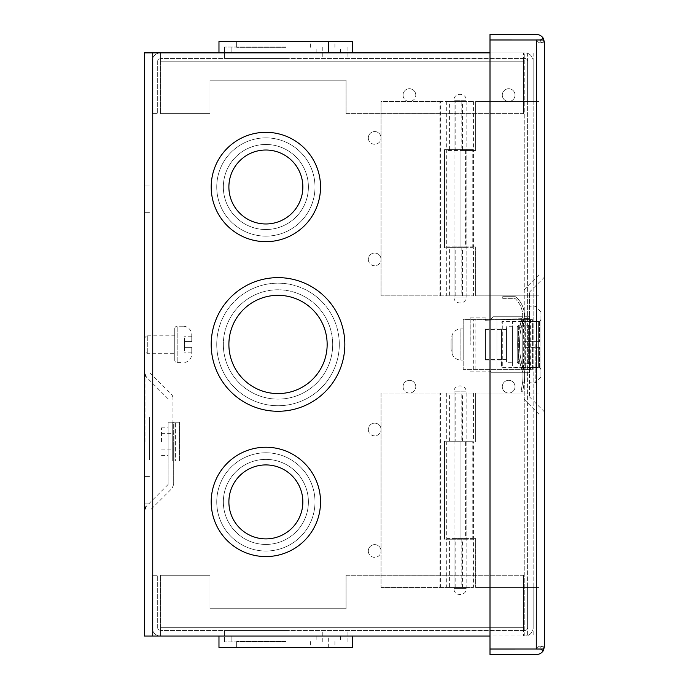 <?xml version="1.0" encoding="UTF-8"?>
<svg xmlns="http://www.w3.org/2000/svg" width="689" height="689" viewBox="0 0 689 689"><rect width="100%" height="100%" fill="white"/><g stroke="black" fill="none" stroke-linecap="round" stroke-linejoin="round"><path stroke-width="0.52" stroke-dasharray="3.44 2.58" d="M544.62 344.5L544.62 276.961L544.62 344.5M529.462 344.5L529.462 292.119L529.462 372.93L523.924 372.93L523.924 316.07L529.462 316.07L529.462 396.881L529.462 344.5M523.924 344.5L523.924 372.93L529.462 372.93L529.462 316.07L523.924 316.07L523.924 399.172L523.924 344.5M515.028 386.684A6.365 6.365 0 0 1 508.663 393.049A6.365 6.365 0 0 1 502.298 386.684A6.365 6.365 0 0 1 508.663 380.319A6.365 6.365 0 0 1 515.028 386.684A6.365 6.365 0 0 1 508.663 393.049A6.365 6.365 0 0 1 502.298 386.684A6.365 6.365 0 0 1 508.663 380.319A6.365 6.365 0 0 1 515.028 386.684M515.028 95.099A6.365 6.365 0 0 1 508.663 101.464A6.365 6.365 0 0 1 502.298 95.099A6.365 6.365 0 0 1 508.663 88.735A6.365 6.365 0 0 1 515.028 95.099A6.365 6.365 0 0 1 508.663 101.464A6.365 6.365 0 0 1 502.298 95.099A6.365 6.365 0 0 1 508.663 88.735A6.365 6.365 0 0 1 515.028 95.099M539.082 344.5L539.082 414.33L539.082 344.5M536.266 649.021L540.564 649.021C540.469 646.919 541.821 645.989 544.62 646.239L544.62 646.213A8.363 8.363 0 0 0 544.62 646.187L544.62 42.813A8.363 8.363 0 0 0 544.62 42.787L543.242 38.214A8.363 8.363 0 0 0 536.266 34.45L490 34.45L490 39.988L543.242 39.996L544.62 42.787L539.082 42.787L539.082 646.213L539.082 42.787L544.62 42.813L539.082 42.813L536.266 39.996L490 39.996L490 649.004L536.266 649.004L490 649.012L540.564 649.004L490 649.004L490 654.55L536.266 654.55A8.363 8.363 0 0 0 543.242 650.786L540.564 649.021C540.503 646.911 541.855 645.981 544.62 646.239L543.242 650.786M544.62 646.213L539.082 646.213L544.62 646.187C541.821 645.972 540.469 646.902 540.564 649.004L543.242 649.004L540.564 649.004C540.503 646.893 541.855 645.963 544.62 646.213L543.242 649.004L536.266 649.004L539.082 646.187L544.62 646.187L539.082 646.187L536.266 649.012L539.082 646.213L536.266 648.995L536.266 39.996L539.082 42.804L544.62 42.787C541.821 43.028 540.469 42.098 540.564 39.996L536.266 39.996L539.082 42.813L544.62 42.813L539.082 42.804L536.266 39.988L540.564 39.988L490 39.996L536.266 39.988L536.266 648.995L536.266 40.005M543.242 38.214L540.555 39.979C540.503 42.089 541.855 43.019 544.62 42.761C541.821 43.011 540.469 42.081 540.564 39.988L540.555 39.996C540.452 42.098 541.812 43.028 544.62 42.787M490 39.996L490 649.004L490 39.996M453.991 588.656L453.991 391.834L466.143 391.834L453.991 391.834C453.543 384.023 466.591 384.023 466.143 391.834L466.143 588.656L453.991 588.656L466.143 588.656C466.591 596.467 453.543 596.467 453.991 588.656M453.991 393.049L466.143 393.049L466.143 441.253L453.991 441.253L455.171 441.253L455.171 393.049L453.991 393.049L453.991 441.253M466.143 393.049L461.174 393.049L461.174 441.253L466.143 441.253M440.676 393.049L381.043 393.049L381.043 587.441L440.676 587.441L440.676 393.049L473.429 393.049L446.696 393.049L449.409 393.049L449.409 441.253L455.171 441.253M446.696 393.049L446.696 441.253L449.409 441.253M473.429 393.049L473.429 441.253L446.696 441.253M449.409 539.229L446.696 539.229L446.696 587.441L449.409 587.441L449.409 539.229L455.171 539.229L453.991 539.229L453.991 587.441L466.143 587.441L381.043 587.441L381.043 393.049L440.004 393.049L440.004 587.441M446.696 539.229L473.429 539.229L473.429 587.441L446.696 587.441M473.429 539.229L444.517 539.229L466.143 539.229L466.143 587.441M466.143 539.229L453.991 539.229M449.409 393.049L455.171 393.049M461.174 393.049L440.004 393.049M461.174 441.253L444.517 441.253L444.517 539.229L444.517 441.253L473.429 441.253M440.676 587.441L473.429 587.441M449.409 587.441L453.991 587.441M455.171 587.441L455.171 539.229M472.223 538.453L473.429 538.453L473.429 442.037L472.223 442.037L472.223 538.453L465.592 538.453L466.143 538.453L466.143 442.037L446.696 442.037L473.429 442.037M473.429 538.453L446.696 538.453L446.696 442.037M446.696 538.453L475.617 538.453L453.991 538.453L453.991 442.037M453.991 538.453L466.143 538.453M539.082 587.441L539.082 393.049L475.617 393.049L475.617 442.037L460.063 442.037L475.617 442.037L475.617 393.049L539.082 393.049L539.082 587.441L475.617 587.441L539.082 587.441M475.617 538.453L475.617 587.441L475.617 538.453M472.223 442.037L466.143 442.037M465.592 442.037L465.592 538.453M453.991 297.071L453.991 100.249L466.143 100.249L453.991 100.249C453.543 92.438 466.591 92.438 466.143 100.249L466.143 297.071L453.991 297.071L466.143 297.071C466.591 304.882 453.543 304.882 453.991 297.071M453.991 101.464L466.143 101.464L466.143 149.677L453.991 149.677L455.171 149.677L455.171 101.464L453.991 101.464L453.991 149.677M466.143 101.464L461.174 101.464L461.174 149.677L466.143 149.677M440.676 101.464L381.043 101.464L381.043 295.857L440.676 295.857L440.676 101.464L473.429 101.464L446.696 101.464L449.409 101.464L449.409 149.677L455.171 149.677M446.696 101.464L446.696 149.677L449.409 149.677M473.429 101.464L473.429 149.677L446.696 149.677M449.409 247.644L446.696 247.644L446.696 295.857L449.409 295.857L449.409 247.644L455.171 247.644L453.991 247.644L453.991 295.857L466.143 295.857L381.043 295.857L381.043 101.464L440.004 101.464L440.004 295.857M446.696 247.644L473.429 247.644L473.429 295.857L446.696 295.857M473.429 247.644L444.517 247.644L466.143 247.644L466.143 295.857M466.143 247.644L453.991 247.644M449.409 101.464L455.171 101.464M461.174 101.464L440.004 101.464M461.174 149.677L444.517 149.677L444.517 247.644L444.517 149.677L473.429 149.677M440.676 295.857L473.429 295.857M449.409 295.857L453.991 295.857M455.171 295.857L455.171 247.644M472.223 246.869L473.429 246.869L473.429 150.452L472.223 150.452L472.223 246.869L465.592 246.869L466.143 246.869L466.143 150.452L446.696 150.452L473.429 150.452M473.429 246.869L446.696 246.869L446.696 150.452M446.696 246.869L475.617 246.869L453.991 246.869L453.991 150.452M453.991 246.869L466.143 246.869M539.082 295.857L539.082 101.464L475.617 101.464L475.617 150.452L460.063 150.452L475.617 150.452L475.617 101.464L539.082 101.464L539.082 295.857L475.617 295.857L539.082 295.857M475.617 246.869L475.617 295.857L475.617 246.869M472.223 150.452L466.143 150.452M465.592 150.452L465.592 246.869M501.523 344.5L501.523 366.884L501.523 344.5M540.943 369.95A2.3 2.3 0 0 0 538.643 367.65L502.29 367.65L502.29 321.35L538.643 321.35L538.643 367.65L538.643 321.35A2.3 2.3 0 0 0 540.943 319.05L540.943 377.029L540.943 319.05M501.523 329.006L501.523 359.994L501.523 329.006L485.452 329.006L485.452 359.994L485.452 329.006M501.523 359.994L485.452 359.994M535.198 344.5L535.198 382.765L535.198 344.5M506.501 359.615L506.501 329.385L506.501 359.615L485.452 359.615L485.452 329.385L485.452 359.615M506.501 329.385L485.452 329.385M512.625 362.293L512.625 326.707L512.625 362.293L506.501 362.293L506.501 326.707L506.501 362.293M512.625 326.707L506.501 326.707M490.051 344.5L490.051 371.095L490.051 344.5M496.933 372.241L496.933 344.5L496.933 372.241C489.5 372.241 489.5 372.241 496.933 372.241C489.5 372.241 489.5 372.241 496.933 372.241L529.462 372.241L529.462 362.061L529.462 372.241L496.933 372.241M496.933 316.759L496.933 344.5L496.933 316.759L493.195 316.759L490.129 320.075L493.195 316.759L522.65 316.759L521.487 320.23L522.65 316.759L496.933 316.759M490.051 320.075L488.251 320.161L490.051 320.075M523.562 319.627L532.364 319.627L532.382 369.373L463.197 369.373L463.197 345.077L470.199 345.077L470.199 317.905L470.199 343.923L463.197 343.923L463.197 319.627L523.562 319.627A107.544 9.37 90 0 0 523.304 344.5A107.544 9.37 90 0 0 523.562 369.373L532.399 369.373L532.399 319.627L463.197 319.627L463.197 369.373L525.673 369.373L525.673 319.627L525.655 369.373L523.562 369.373M524.544 372.241A73.439 73.439 0 0 1 524.605 375.186A73.439 73.439 0 0 0 524.544 372.241A73.439 73.439 0 0 1 524.605 375.186A73.439 73.439 0 0 0 524.544 372.241A79.39 79.39 0 0 1 521.34 327.284L523.235 320.23L521.487 320.23L523.235 320.23L524.432 316.759L521.34 327.284A79.39 79.39 0 0 0 524.544 372.241A79.39 79.39 0 0 1 524.501 316.596A79.39 79.39 0 0 0 524.544 372.241M522.193 367.271L522.193 321.729L522.193 367.271L512.625 367.271L512.625 321.729L512.625 367.271M522.193 321.729L512.625 321.729M522.658 381.99L521.082 391.602L522.658 381.99A71.82 71.82 0 0 0 522.942 372.732A81.044 81.044 0 0 1 519.627 327.284L521.487 320.23L519.627 327.284A81.044 81.044 0 0 0 522.942 372.732A81.044 81.044 0 0 1 522.71 316.596A81.044 81.044 0 0 0 522.942 372.732A71.82 71.82 0 0 1 522.985 375.186A71.82 71.82 0 0 0 522.942 372.732A71.82 71.82 0 0 1 522.658 381.99L521.082 391.602L522.658 381.99A71.82 71.82 0 0 0 522.985 375.186A71.82 71.82 0 0 1 522.658 381.99L524.251 382.361L522.658 391.972L524.251 382.361A73.439 73.439 0 0 0 524.605 375.186A73.439 73.439 0 0 1 524.251 382.361L522.658 391.972L524.251 382.361A73.439 73.439 0 0 0 524.605 375.186A73.439 73.439 0 0 1 524.251 382.361L522.658 381.99M539.409 367.461L539.409 347.368L524.105 347.368L539.409 347.368L539.409 367.461L522.193 367.461L522.193 321.539L522.193 367.461M539.409 321.539L539.409 341.632L539.409 321.539L522.193 321.539M539.409 341.632L524.105 341.632L524.105 347.368L524.105 341.632L539.409 341.632M530.53 319.627A107.544 9.37 90 0 0 530.28 344.5A107.544 9.37 90 0 0 530.53 369.373M451.045 341.236L451.045 347.764L451.045 341.236A18.147 18.147 0 0 1 452.105 335.13A9.319 9.319 0 0 1 460.881 328.946L463.197 328.946L463.197 360.054L463.197 328.946M451.045 347.764A18.147 18.147 0 0 0 452.105 353.87A9.319 9.319 0 0 0 460.881 360.054L463.197 360.054M540.943 344.5L540.943 311.971L540.943 344.5M529.462 316.759L529.462 362.061L529.462 316.759L529.462 318.292L529.462 316.759L524.432 316.759A79.39 79.39 0 0 0 523.795 318.542L529.462 318.292L523.795 318.542A79.39 79.39 0 0 1 524.432 316.759L529.462 316.759M528.317 325.199L529.462 326.939L528.317 325.199L518.361 325.199L528.317 325.199L528.317 363.801L518.361 363.801L517.215 362.061L517.215 326.939L518.361 325.199L517.215 326.939L517.215 362.061L518.361 363.801L528.317 363.801L529.462 362.061L528.317 363.801L528.317 325.199M517.215 362.061L517.215 326.939L517.215 362.061M522.65 316.759L493.195 316.759L522.65 316.759A81.044 81.044 0 0 0 522.004 318.628L490.129 320.075L522.004 318.628A81.044 81.044 0 0 1 522.65 316.759M488.251 320.161L485.452 320.161L485.452 317.905L485.452 320.161L488.251 320.161L485.452 320.29L488.251 320.161M516.311 297.226A25.648 25.648 0 0 1 524.501 316.596A25.648 25.648 0 0 0 516.311 297.226A2.093 2.093 0 0 0 514.881 296.666A2.093 2.093 0 0 1 516.311 297.226M522.71 316.596A23.857 23.857 0 0 0 514.881 298.337L502.729 298.337L502.729 296.666L502.729 298.337L514.881 298.337A23.857 23.857 0 0 1 522.71 316.596M502.729 296.666L514.881 296.666L502.729 296.666M470.199 345.077L470.199 343.923M521.082 391.602L522.658 391.972L521.082 391.602M463.197 345.077L463.197 343.923M532.364 369.373L532.364 319.627M144.38 441.649L144.38 372.783L144.38 441.649M173.68 441.649L173.68 484.453L173.68 441.649M149.918 490.241L149.918 503.9L149.918 490.241M144.38 490.241L144.38 503.9L144.38 490.241M149.918 198.656L149.918 212.315L149.918 198.656M144.38 198.656L144.38 212.315L144.38 198.656M168.142 441.649L168.142 484.453L168.142 441.649M216.742 344.448A61.278 61.278 0 0 1 278.02 283.17A61.278 61.278 0 0 1 339.298 344.448A61.278 61.278 0 0 0 278.02 283.17A61.278 61.278 0 0 0 216.742 344.448A61.278 61.278 0 0 1 278.02 283.17A61.278 61.278 0 0 1 339.298 344.448A61.278 61.278 0 0 1 278.02 405.735A61.278 61.278 0 0 1 216.742 344.448A61.278 61.278 0 0 1 278.02 283.17A61.278 61.278 0 0 1 339.298 344.448A61.278 61.278 0 0 1 278.02 405.735A61.278 61.278 0 0 1 216.742 344.448A61.278 61.278 0 0 0 278.02 405.735A61.278 61.278 0 0 0 339.298 344.448A61.278 61.278 0 0 1 278.02 405.735A61.278 61.278 0 0 1 216.742 344.448M216.742 501.902A49.134 49.134 0 0 1 265.868 452.776A49.134 49.134 0 0 1 315.002 501.902A49.134 49.134 0 0 0 265.868 452.776A49.134 49.134 0 0 0 216.742 501.902A49.134 49.134 0 0 1 265.868 452.776A49.134 49.134 0 0 1 315.002 501.902A49.134 49.134 0 0 1 265.868 551.036A49.134 49.134 0 0 1 216.742 501.902A49.134 49.134 0 0 1 265.868 452.776A49.134 49.134 0 0 1 315.002 501.902A49.134 49.134 0 0 1 265.868 551.036A49.134 49.134 0 0 1 216.742 501.902A49.134 49.134 0 0 0 265.868 551.036A49.134 49.134 0 0 0 315.002 501.902A49.134 49.134 0 0 1 265.868 551.036A49.134 49.134 0 0 1 216.742 501.902M216.742 186.995A49.134 49.134 0 0 1 265.868 137.869A49.134 49.134 0 0 1 315.002 186.995A49.134 49.134 0 0 0 265.868 137.869A49.134 49.134 0 0 0 216.742 186.995A49.134 49.134 0 0 1 265.868 137.869A49.134 49.134 0 0 1 315.002 186.995A49.134 49.134 0 0 1 265.868 236.129A49.134 49.134 0 0 1 216.742 186.995A49.134 49.134 0 0 1 265.868 137.869A49.134 49.134 0 0 1 315.002 186.995A49.134 49.134 0 0 1 265.868 236.129A49.134 49.134 0 0 1 216.742 186.995A49.134 49.134 0 0 0 265.868 236.129A49.134 49.134 0 0 0 315.002 186.995A49.134 49.134 0 0 1 265.868 236.129A49.134 49.134 0 0 1 216.742 186.995M211.196 501.902A54.672 54.672 0 0 0 265.868 556.574A54.672 54.672 0 0 0 320.54 501.902A54.672 54.672 0 0 1 265.868 556.574A54.672 54.672 0 0 1 211.196 501.902A54.672 54.672 0 0 1 265.868 447.239A54.672 54.672 0 0 1 320.54 501.902A54.672 54.672 0 0 1 265.868 556.574A54.672 54.672 0 0 1 211.196 501.902A54.672 54.672 0 0 1 265.868 447.239A54.672 54.672 0 0 1 320.54 501.902A54.672 54.672 0 0 0 265.868 447.239A54.672 54.672 0 0 0 211.196 501.902M211.196 186.995A54.672 54.672 0 0 0 265.868 241.667A54.672 54.672 0 0 0 320.54 186.995A54.672 54.672 0 0 1 265.868 241.667A54.672 54.672 0 0 1 211.196 186.995A54.672 54.672 0 0 1 265.868 132.322A54.672 54.672 0 0 1 320.54 186.995A54.672 54.672 0 0 1 265.868 241.667A54.672 54.672 0 0 1 211.196 186.995A54.672 54.672 0 0 1 265.868 132.322A54.672 54.672 0 0 1 320.54 186.995A54.672 54.672 0 0 0 265.868 132.322A54.672 54.672 0 0 0 211.196 186.995M211.196 344.448A66.824 66.824 0 0 0 278.02 411.273A66.824 66.824 0 0 0 344.836 344.448A66.824 66.824 0 0 1 278.02 411.273A66.824 66.824 0 0 1 211.196 344.448A66.824 66.824 0 0 1 278.02 277.633A66.824 66.824 0 0 1 344.836 344.448A66.824 66.824 0 0 1 278.02 411.273A66.824 66.824 0 0 1 211.196 344.448A66.824 66.824 0 0 1 278.02 277.633A66.824 66.824 0 0 1 344.836 344.448A66.824 66.824 0 0 0 278.02 277.633A66.824 66.824 0 0 0 211.196 344.448M368.314 429.497A6.365 6.365 0 0 0 374.678 435.861A6.365 6.365 0 0 0 381.043 429.497A6.365 6.365 0 0 1 374.678 435.861A6.365 6.365 0 0 1 368.314 429.497A6.365 6.365 0 0 1 374.678 423.132A6.365 6.365 0 0 1 381.043 429.497A6.365 6.365 0 0 0 374.678 423.132A6.365 6.365 0 0 0 368.314 429.497M403.056 386.684A6.365 6.365 0 0 0 409.43 393.049A6.365 6.365 0 0 0 415.794 386.684A6.365 6.365 0 0 1 409.43 393.049A6.365 6.365 0 0 1 403.056 386.684A6.365 6.365 0 0 1 409.43 380.319A6.365 6.365 0 0 1 415.794 386.684A6.365 6.365 0 0 0 409.43 380.319A6.365 6.365 0 0 0 403.056 386.684M368.314 259.409A6.365 6.365 0 0 0 374.678 265.773A6.365 6.365 0 0 0 381.043 259.409A6.365 6.365 0 0 1 374.678 265.773A6.365 6.365 0 0 1 368.314 259.409A6.365 6.365 0 0 1 374.678 253.044A6.365 6.365 0 0 1 381.043 259.409A6.365 6.365 0 0 0 374.678 253.044A6.365 6.365 0 0 0 368.314 259.409M368.314 137.912A6.365 6.365 0 0 0 374.678 144.277A6.365 6.365 0 0 0 381.043 137.912A6.365 6.365 0 0 1 374.678 144.277A6.365 6.365 0 0 1 368.314 137.912A6.365 6.365 0 0 1 374.678 131.547A6.365 6.365 0 0 1 381.043 137.912A6.365 6.365 0 0 0 374.678 131.547A6.365 6.365 0 0 0 368.314 137.912M403.056 95.099A6.365 6.365 0 0 0 409.43 101.464A6.365 6.365 0 0 0 415.794 95.099A6.365 6.365 0 0 1 409.43 101.464A6.365 6.365 0 0 1 403.056 95.099A6.365 6.365 0 0 1 409.43 88.735A6.365 6.365 0 0 1 415.794 95.099A6.365 6.365 0 0 0 409.43 88.735A6.365 6.365 0 0 0 403.056 95.099M368.314 550.993A6.365 6.365 0 0 0 374.678 557.358A6.365 6.365 0 0 0 381.043 550.993A6.365 6.365 0 0 1 374.678 557.358A6.365 6.365 0 0 1 368.314 550.993A6.365 6.365 0 0 1 374.678 544.62A6.365 6.365 0 0 1 381.043 550.993A6.365 6.365 0 0 0 374.678 544.62A6.365 6.365 0 0 0 368.314 550.993M149.918 441.649L149.918 372.783L149.918 441.649M149.625 441.649L149.625 417.345L149.625 441.649M161.527 441.649L161.527 427.843L161.527 441.649M332.692 344.448A54.672 54.672 0 0 1 278.02 399.12A54.672 54.672 0 0 1 223.348 344.448A54.672 54.672 0 0 0 278.02 399.12A54.672 54.672 0 0 0 332.692 344.448A54.672 54.672 0 0 1 278.02 399.12A54.672 54.672 0 0 1 223.348 344.448A54.672 54.672 0 0 0 278.02 399.12A54.672 54.672 0 0 0 332.692 344.448A54.672 54.672 0 0 0 278.02 289.776A54.672 54.672 0 0 0 223.348 344.448A54.672 54.672 0 0 1 278.02 289.776A54.672 54.672 0 0 1 332.692 344.448A54.672 54.672 0 0 0 278.02 289.776A54.672 54.672 0 0 0 223.348 344.448A54.672 54.672 0 0 1 278.02 289.776A54.672 54.672 0 0 1 332.692 344.448M308.396 501.902A42.52 42.52 0 0 1 265.868 544.431A42.52 42.52 0 0 1 223.348 501.902A42.52 42.52 0 0 0 265.868 544.431A42.52 42.52 0 0 0 308.396 501.902A42.52 42.52 0 0 1 265.868 544.431A42.52 42.52 0 0 1 223.348 501.902A42.52 42.52 0 0 0 265.868 544.431A42.52 42.52 0 0 0 308.396 501.902A42.52 42.52 0 0 0 265.868 459.382A42.52 42.52 0 0 0 223.348 501.902A42.52 42.52 0 0 1 265.868 459.382A42.52 42.52 0 0 1 308.396 501.902A42.52 42.52 0 0 0 265.868 459.382A42.52 42.52 0 0 0 223.348 501.902A42.52 42.52 0 0 1 265.868 459.382A42.52 42.52 0 0 1 308.396 501.902M308.396 186.995A42.52 42.52 0 0 1 265.868 229.523A42.52 42.52 0 0 1 223.348 186.995A42.52 42.52 0 0 0 265.868 229.523A42.52 42.52 0 0 0 308.396 186.995A42.52 42.52 0 0 1 265.868 229.523A42.52 42.52 0 0 1 223.348 186.995A42.52 42.52 0 0 0 265.868 229.523A42.52 42.52 0 0 0 308.396 186.995A42.52 42.52 0 0 0 265.868 144.475A42.52 42.52 0 0 0 223.348 186.995A42.52 42.52 0 0 1 265.868 144.475A42.52 42.52 0 0 1 308.396 186.995A42.52 42.52 0 0 0 265.868 144.475A42.52 42.52 0 0 0 223.348 186.995A42.52 42.52 0 0 1 265.868 144.475A42.52 42.52 0 0 1 308.396 186.995M228.886 501.902A36.982 36.982 0 0 1 265.868 464.92A36.982 36.982 0 0 1 302.85 501.902A36.982 36.982 0 0 0 265.868 464.92A36.982 36.982 0 0 0 228.886 501.902A36.982 36.982 0 0 1 265.868 464.92A36.982 36.982 0 0 1 302.85 501.902A36.982 36.982 0 0 1 265.868 538.893A36.982 36.982 0 0 1 228.886 501.902A36.982 36.982 0 0 0 265.868 538.893A36.982 36.982 0 0 0 302.85 501.902A36.982 36.982 0 0 1 265.868 538.893A36.982 36.982 0 0 1 228.886 501.902M228.886 186.995A36.982 36.982 0 0 1 265.868 150.013A36.982 36.982 0 0 1 302.85 186.995A36.982 36.982 0 0 0 265.868 150.013A36.982 36.982 0 0 0 228.886 186.995A36.982 36.982 0 0 1 265.868 150.013A36.982 36.982 0 0 1 302.85 186.995A36.982 36.982 0 0 1 265.868 223.977A36.982 36.982 0 0 1 228.886 186.995A36.982 36.982 0 0 0 265.868 223.977A36.982 36.982 0 0 0 302.85 186.995A36.982 36.982 0 0 1 265.868 223.977A36.982 36.982 0 0 1 228.886 186.995M228.886 344.448A49.134 49.134 0 0 1 278.02 295.323A49.134 49.134 0 0 1 327.154 344.448A49.134 49.134 0 0 0 278.02 295.323A49.134 49.134 0 0 0 228.886 344.448A49.134 49.134 0 0 1 278.02 295.323A49.134 49.134 0 0 1 327.154 344.448A49.134 49.134 0 0 1 278.02 393.583A49.134 49.134 0 0 1 228.886 344.448A49.134 49.134 0 0 0 278.02 393.583A49.134 49.134 0 0 0 327.154 344.448A49.134 49.134 0 0 1 278.02 393.583A49.134 49.134 0 0 1 228.886 344.448M490 636.033L144.38 636.033L144.38 52.872L490 52.872M152.734 52.872L524.794 52.872L149.918 52.872L152.734 52.872L152.734 636.033M527.61 52.872L527.61 636.033L527.61 52.872M533.157 52.872L533.157 636.033L533.157 52.872M149.918 52.872L149.918 636.033L149.918 52.872M168.142 461.087L168.142 422.202L168.142 461.096L168.142 422.211L168.142 461.087L173.68 461.096L168.142 461.096L173.68 461.096L168.142 461.096L173.68 461.096L173.68 422.202L168.142 422.202L173.68 422.202L168.142 422.202L173.68 422.202L173.68 461.087L168.142 461.087L179.51 461.087L168.142 461.087M168.142 422.211L179.51 422.211L168.142 422.211M172.25 422.211L173.972 422.211L173.972 461.087L172.25 461.087L173.972 461.087L173.972 422.211L173.972 461.087L172.25 461.087L173.972 461.087L173.972 422.211L172.25 422.211L173.972 422.211L172.25 422.211L172.25 461.087L172.25 422.211M175.402 461.087L179.51 461.087L175.402 461.087L175.402 422.211L175.402 461.087M149.918 441.744L149.918 459.968L149.918 441.744M179.51 461.087L179.51 422.211L179.51 461.087M149.625 459.968L149.625 441.744L149.625 459.968M273.645 58.41L224.511 58.41L273.645 58.41M273.645 47.033L224.511 47.033L273.645 47.033M285.797 58.41L224.511 58.41L285.797 58.41M285.797 47.033L224.511 47.033L285.797 47.033M273.645 52.872L352.613 52.872L273.645 52.872M218.973 52.872L218.973 41.495L352.613 41.495M285.797 47.326L236.663 47.326L285.797 47.326M273.645 47.326L236.663 47.326L273.645 47.326M524.794 58.41L523.433 58.41L524.794 58.41A2.816 2.816 0 0 1 527.61 61.226A2.816 2.816 0 0 0 524.794 58.41M523.433 58.41L160.511 58.41L523.433 58.41L523.433 52.872L523.433 113.616L523.433 58.41M160.511 61.226L160.511 58.41A2.816 2.816 0 0 0 157.695 61.226A2.816 2.816 0 0 1 160.511 58.41L160.511 52.872L524.794 52.872L160.511 52.872L160.511 61.226L523.433 61.226L523.433 113.616L523.433 61.226L160.511 61.226L523.433 61.226L160.511 61.226L160.511 113.616L160.511 61.226M523.433 113.616L346.059 113.616L346.059 80.182L209.981 80.182L209.981 113.616L160.511 113.616L209.981 113.616L160.511 113.616L209.981 113.616L209.981 80.182L209.981 113.616L209.981 80.182L346.059 80.182L209.981 80.182L346.059 80.182L346.059 113.616L346.059 80.182L346.059 113.616L523.433 113.616M157.695 61.226L157.695 113.616L157.695 61.226M527.61 101.464L527.61 61.226L527.61 101.464L533.157 101.464L527.61 101.464M285.797 52.872L231.125 52.872L285.797 52.872M160.511 58.41L160.511 52.872A8.363 8.363 0 0 0 152.148 61.226A8.363 8.363 0 0 1 160.511 52.872L160.511 58.41M533.157 61.226A8.363 8.363 0 0 0 524.794 52.872A8.363 8.363 0 0 1 533.157 61.226L533.157 101.464L533.157 61.226M152.148 113.616L157.695 113.616L152.148 113.616L152.148 61.226L152.148 113.616M285.797 41.495L334.923 41.495L285.797 41.495M273.645 41.495L310.627 41.495L273.645 41.495M273.645 630.495L224.511 630.495L273.645 630.495M273.645 641.864L224.511 641.864L273.645 641.864M285.797 630.495L224.511 630.495L285.797 630.495M285.797 641.864L224.511 641.864L285.797 641.864M273.645 636.033L352.613 636.033L273.645 636.033M352.613 647.41L218.973 647.41L328.317 647.41L218.973 647.41L218.973 636.033M285.797 641.571L236.663 641.571L285.797 641.571M273.645 641.571L236.663 641.571L273.645 641.571M524.794 630.495L523.433 630.495L524.794 630.495A2.816 2.816 0 0 0 527.61 627.679A2.816 2.816 0 0 1 524.794 630.495M523.433 630.495L160.511 630.495L523.433 630.495L523.433 636.033L523.433 575.289L523.433 630.495M160.511 627.679L160.511 630.495A2.816 2.816 0 0 1 157.695 627.679A2.816 2.816 0 0 0 160.511 630.495L160.511 636.033L524.794 636.033L160.511 636.033L160.511 627.679L523.433 627.679L523.433 575.289L523.433 627.679L160.511 627.679L523.433 627.679L160.511 627.679L160.511 575.289L160.511 627.679M523.433 575.289L346.059 575.289L346.059 608.723L209.981 608.723L209.981 575.289L160.511 575.289L209.981 575.289L160.511 575.289L209.981 575.289L209.981 608.723L209.981 575.289L209.981 608.723L346.059 608.723L209.981 608.723L346.059 608.723L346.059 575.289L346.059 608.723L346.059 575.289L523.433 575.289M157.695 627.679L157.695 575.289L157.695 627.679M527.61 587.441L527.61 627.679L527.61 587.441L533.157 587.441L527.61 587.441M285.797 636.033L231.125 636.033L285.797 636.033M160.511 630.495L160.511 636.033A8.363 8.363 0 0 1 152.148 627.679A8.363 8.363 0 0 0 160.511 636.033L160.511 630.495M533.157 627.679A8.363 8.363 0 0 1 524.794 636.033A8.363 8.363 0 0 0 533.157 627.679L533.157 587.441L533.157 627.679M152.148 575.289L157.695 575.289L152.148 575.289L152.148 627.679L152.148 575.289M285.797 647.41L334.923 647.41L285.797 647.41M273.645 647.41L310.627 647.41L273.645 647.41M174.748 328.662L174.748 360.244A2.429 2.429 0 0 0 177.176 362.672L177.176 326.224L177.176 362.672L183.016 362.672L183.016 326.224L177.176 326.224A2.429 2.429 0 0 0 174.748 328.662L174.748 360.244M191.757 353.931L191.757 347.368L184.471 347.368L191.757 347.368L191.757 353.931A8.75 8.75 0 0 1 183.016 362.672L183.016 326.224A8.75 8.75 0 0 1 191.757 334.975L191.757 341.537L184.471 341.537L184.471 347.368L184.471 341.537L191.757 341.537L191.757 334.975M174.748 353.681L174.748 335.216L147.291 335.216L147.291 353.681L147.291 335.216L144.38 338.135L144.38 350.77L147.291 353.681L174.748 353.681L174.748 335.216M144.38 350.77L144.38 338.135M184.471 341.537L191.757 341.537L191.757 336.757L191.757 341.537L184.471 341.537L184.471 336.757L184.471 341.537M184.471 347.368L191.757 347.368L191.757 352.148L191.757 347.368L184.471 347.368L184.471 352.148L184.471 347.368M191.757 336.757L184.471 336.757M191.757 352.148L184.471 352.148M461.174 539.229L461.174 587.441M462.508 441.253L462.508 393.049M462.508 587.441L462.508 539.229M460.063 538.453L460.063 442.037L460.063 538.453M461.174 247.644L461.174 295.857M462.508 149.677L462.508 101.464M462.508 295.857L462.508 247.644M460.063 246.869L460.063 150.452L460.063 246.869M501.523 322.116L502.29 321.35L502.29 367.65L501.523 366.884M522.167 319.627L522.167 369.373M460.881 360.054L460.881 328.946L460.881 360.054M452.105 353.87L452.105 335.13L452.105 353.87M518.361 325.199L518.361 363.801L518.361 325.199M519.627 327.284L521.34 327.284L519.627 327.284M473.696 369.373L473.696 319.627M475.126 369.373L475.126 319.627M518.989 369.373L518.989 319.627M145.999 441.649L145.999 376.702L145.999 441.649M172.061 441.649L172.061 394.926L172.061 441.649M524.794 636.033L524.794 52.872L524.794 636.033M529.462 292.119L544.62 276.961M523.924 399.172L539.082 414.33M529.462 396.881L544.62 412.039M523.924 289.828L539.082 274.67M540.943 377.029L535.198 382.765L529.462 382.765M470.199 371.095L490.051 371.095L491.197 372.241M540.943 311.971L535.198 306.235L529.462 306.235M470.199 317.905L485.452 317.905M149.918 372.783L172.061 394.926L173.68 398.845M144.38 476.59L149.918 476.59L144.38 476.59M144.38 185.005L149.918 185.005L144.38 185.005M168.142 398.845L145.999 376.702M173.68 484.453L172.061 488.363L149.918 510.506M161.527 455.446L168.142 455.446M161.527 433.381L173.68 433.381M144.38 503.9L149.918 503.9L144.38 503.9M144.38 212.315L149.918 212.315L144.38 212.315M168.142 484.453L145.999 506.587M161.527 427.843L168.142 427.843M161.527 449.908L173.68 449.908M224.511 47.033L224.511 58.41L224.511 47.033M316.165 52.872L316.165 47.033M340.469 52.872L340.469 47.033M236.663 47.326L236.663 41.495L236.663 47.326M322.779 47.033L322.779 58.41M347.075 47.033L347.075 58.41M231.125 52.872L231.125 47.033L231.125 52.872M334.923 47.326L334.923 41.495M310.627 47.326L310.627 41.495M224.511 641.864L224.511 630.495L224.511 641.864M316.165 636.033L316.165 641.864M340.469 636.033L340.469 641.864M328.317 647.41L328.317 636.033M236.663 641.571L236.663 647.41L236.663 641.571M322.779 641.864L322.779 630.495M347.075 641.864L347.075 630.495M231.125 636.033L231.125 641.864L231.125 636.033M334.923 641.571L334.923 647.41M310.627 641.571L310.627 647.41"/><path stroke-width="1.03" d="M544.62 42.813L543.242 39.996L490 39.996L490 34.45L536.266 34.45A8.363 8.363 0 0 1 543.242 38.214L544.62 42.787A8.363 8.363 0 0 1 544.62 42.813L544.62 646.187A8.363 8.363 0 0 1 544.62 646.213L543.242 650.786A8.363 8.363 0 0 1 536.266 654.55L490 654.55L490 649.012L543.242 649.004L544.62 646.213M543.242 650.786L540.564 649.021L536.266 649.021M536.395 39.996L490 39.988L490 649.004L536.49 649.004M536.266 39.979L540.564 39.979L543.242 38.214M536.266 649.004L536.507 39.996M320.54 501.902A54.672 54.672 0 0 1 265.868 556.574A54.672 54.672 0 0 1 211.196 501.902A54.672 54.672 0 0 1 265.868 447.239A54.672 54.672 0 0 1 320.54 501.902M320.54 186.995A54.672 54.672 0 0 1 265.868 241.667A54.672 54.672 0 0 1 211.196 186.995A54.672 54.672 0 0 1 265.868 132.322A54.672 54.672 0 0 1 320.54 186.995M344.836 344.448A66.824 66.824 0 0 1 278.02 411.273A66.824 66.824 0 0 1 211.196 344.448A66.824 66.824 0 0 1 278.02 277.633A66.824 66.824 0 0 1 344.836 344.448M302.85 501.902A36.982 36.982 0 0 0 265.868 464.92A36.982 36.982 0 0 0 228.886 501.902A36.982 36.982 0 0 0 265.868 538.893A36.982 36.982 0 0 0 302.85 501.902M302.85 186.995A36.982 36.982 0 0 0 265.868 150.013A36.982 36.982 0 0 0 228.886 186.995A36.982 36.982 0 0 0 265.868 223.977A36.982 36.982 0 0 0 302.85 186.995M327.154 344.448A49.134 49.134 0 0 0 278.02 295.323A49.134 49.134 0 0 0 228.886 344.448A49.134 49.134 0 0 0 278.02 393.583A49.134 49.134 0 0 0 327.154 344.448M490 52.872L144.38 52.872L144.38 636.033L490 636.033M352.613 52.872L352.613 41.495L218.973 41.495L218.973 52.872M218.973 636.033L218.973 647.41L352.613 647.41L352.613 636.033M152.734 636.033L152.734 52.872M145.999 376.702L144.38 372.783M145.999 506.587L144.38 510.506M328.317 41.495L328.317 52.872"/></g></svg>
